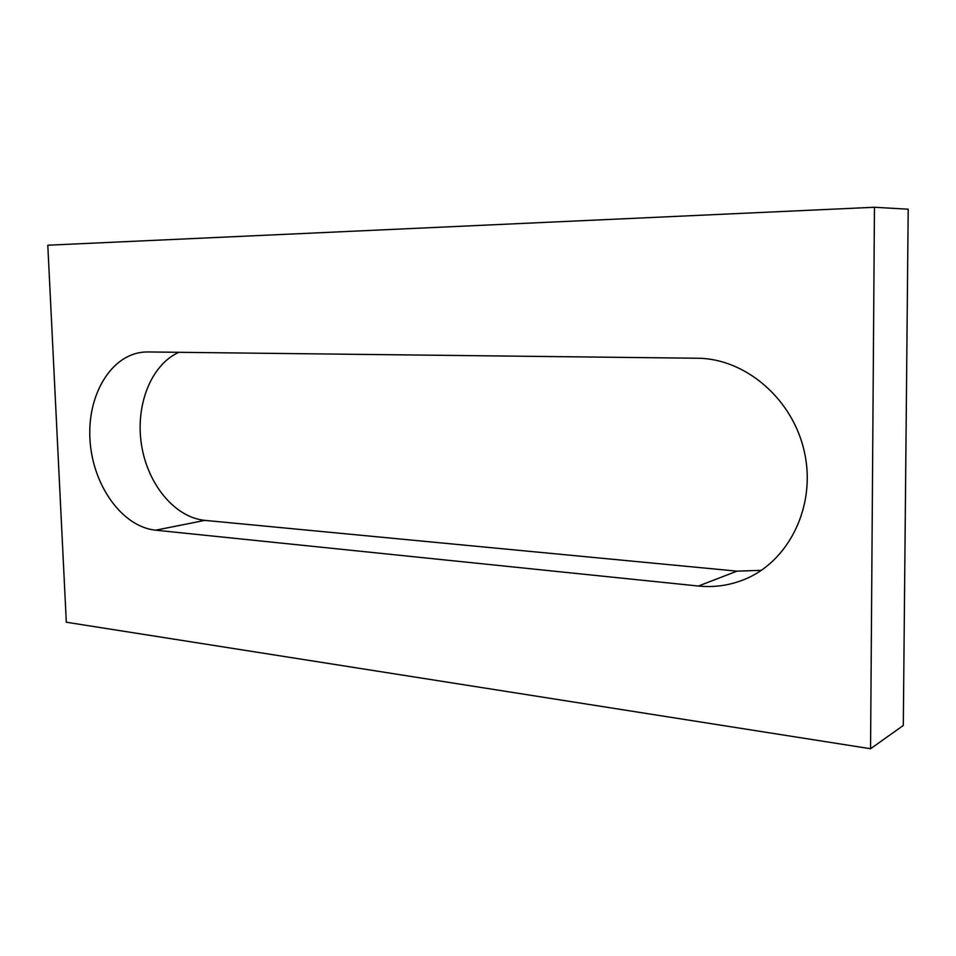 <?xml version="1.0" encoding="UTF-8"?>
<svg xmlns="http://www.w3.org/2000/svg" width="956" height="956" viewBox="0 0 956 956"><rect width="100%" height="100%" fill="white"/><g stroke="black" fill="none" stroke-linecap="round" stroke-linejoin="round"><path stroke-width="1.43" d="M870.558 748.739L903.301 725.473L908.2 209.197L874.453 207.261L47.8 245.214L66.311 622.225L870.558 748.739L874.453 207.261M148.001 351.951L144.177 352.059C110.788 354.449 86.781 395.641 90.043 440.644C92.911 485.648 122.237 526.816 155.589 530.186L698.406 586.028C713.893 587.593 728.914 585.526 743.469 579.814C788.198 562.451 816.161 507.11 804.689 453.252C793.564 399.333 745.501 358.345 697.294 358.237L148.001 351.951M178.892 352.298C151.048 364.702 135.25 405.213 141.476 444.671C147.511 484.154 174.733 517.495 204.883 520.375L736.98 571.15L761.382 570.338M155.589 530.186L204.883 520.375M698.406 586.028L736.98 571.15"/></g></svg>
